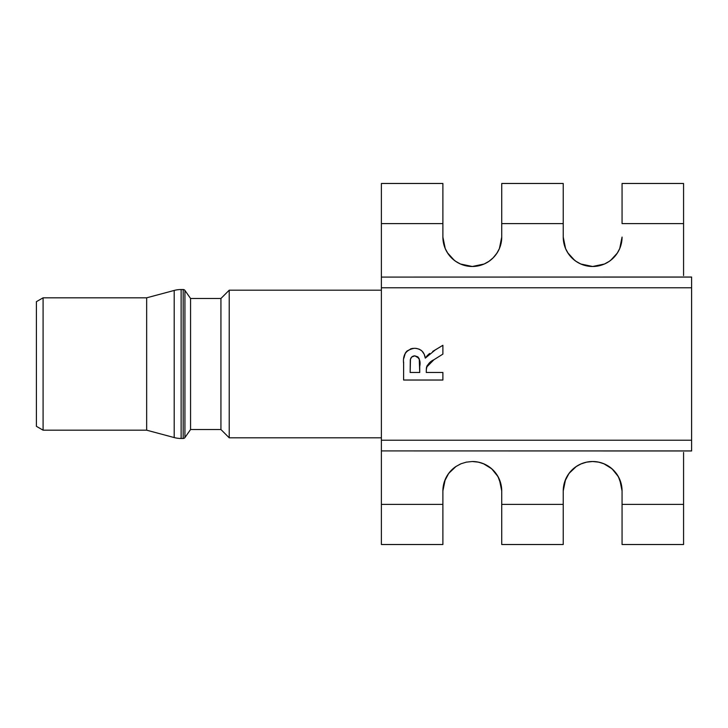 <?xml version="1.0" encoding="UTF-8"?>
<svg xmlns="http://www.w3.org/2000/svg" width="728" height="728" viewBox="0 0 728 728"><rect width="100%" height="100%" fill="white"/><g stroke="black" fill="none" stroke-linecap="round" stroke-linejoin="round"><path stroke-width="1.09" d="M229.22 437.81L381.381 437.81L229.22 437.81L229.22 290.19L229.22 437.81L220.93 429.52L229.22 437.81M381.381 290.19L229.22 290.19L220.93 298.48L220.93 429.52L220.93 298.48L190.563 298.48L190.563 429.52L220.93 429.52L190.563 429.52L190.563 298.48L184.93 290.436L184.93 437.564L190.563 429.52L184.93 437.564L184.93 290.436A2.139 2.139 0 0 0 183.174 289.526L183.174 438.474A2.139 2.139 0 0 0 184.93 437.564A2.139 2.139 0 0 1 183.174 438.474L183.174 289.526L181.126 289.526L181.126 438.474L183.174 438.474L181.126 438.474L181.126 289.526A26.745 26.745 0 0 0 174.201 290.436L174.201 437.564A26.745 26.745 0 0 0 181.126 438.474A26.745 26.745 0 0 1 174.201 437.564L174.201 290.436L146.665 297.816L146.665 430.184L174.201 437.564L146.665 430.184L146.665 297.816L43.089 297.816L43.089 430.184L146.665 430.184L43.089 430.184L43.089 297.816L36.4 301.674L36.4 426.326L43.089 430.184L36.4 426.326L36.4 301.674L43.089 297.816L146.665 297.816L174.201 290.436A26.745 26.745 0 0 1 181.126 289.526L183.174 289.526A2.139 2.139 0 0 1 184.93 290.436L190.563 298.48L220.93 298.48L229.22 290.19L381.381 290.19M489.043 466.73L493.238 470.252L496.696 474.465L499.372 479.397L501.729 490.927A29.42 29.42 0 0 0 472.308 461.507L478.533 462.171L484.165 464M619.71 479.397L622.067 490.927A29.42 29.42 0 0 0 592.656 461.507L598.871 462.171L604.504 464L609.391 466.73L613.577 470.252L617.035 474.465L619.71 479.397M410.155 372.472L410.465 359.213L411.711 357.011L414.842 355.856L417.918 356.884L419.246 358.959L419.728 372.472L410.155 372.472L410.283 360.051C410.701 357.412 412.221 356.019 414.842 355.856C419.237 357.439 420.866 360.952 419.728 366.393L419.728 372.472L410.155 372.472M419.728 366.393L419.71 364.719M419.674 363.035L419.228 358.886M418.928 358.194L414.842 355.856L413.832 355.937M411.502 357.221L411.002 357.912M410.774 358.349L410.283 360.051M501.729 490.927L501.729 504.404L563.235 504.404L563.235 544.517L501.729 544.517L563.235 544.517L563.235 490.927L565.583 479.415L568.25 474.501L571.717 470.261L575.894 466.748L580.789 464.009L586.422 462.171L592.656 461.507A29.42 29.42 0 0 0 563.235 490.927L563.235 504.404L501.729 504.404L501.729 544.517L501.729 490.927L501.164 485.185L499.49 479.67M683.574 452.452L683.574 544.517L622.067 544.517L683.574 544.517L683.574 467.54M427.19 365.52L433.979 359.696L442.888 354.108L442.888 345.281L435.116 350.041L425.298 358.149C424.333 351.915 420.729 348.63 414.496 348.303C406.233 349.604 402.602 354.682 403.612 363.545L403.612 380.025L442.888 380.025L442.888 372.472L426.271 372.472L426.271 370.779C426.453 365.693 429.029 361.998 433.979 359.696L426.544 367.194L427.336 365.283M424.288 354.418L425.298 358.149L427.236 355.583L425.298 358.149L424.224 354.263L421.921 350.969L419.437 349.304M410.419 348.985L411.821 348.576L407.061 350.978L405.35 353.034L403.867 358.167L404.359 355.473M403.612 363.545L403.612 380.025L442.888 380.025L442.888 372.472L442.888 380.025L403.612 380.025L403.631 361.989M410.465 359.213L410.747 358.413M419.428 359.769L419.628 361.971M683.574 275.548L683.574 223.596L622.067 223.596L622.067 183.483L683.574 183.483L683.574 223.596L622.067 223.596L622.067 183.483L683.574 183.483L683.574 260.46M563.235 237.073L563.235 223.596L501.729 223.596L501.729 237.073L501.729 183.483L563.235 183.483L563.235 223.596L501.729 223.596L501.729 183.483L563.235 183.483L563.235 237.073L565.583 248.603L563.235 237.073L563.8 242.815L565.547 248.494M466.084 462.171L472.308 461.507L478.05 462.071L483.565 463.745M445.127 479.67L443.461 485.185L442.888 490.927L442.888 504.404L381.381 504.404L381.381 544.517L442.888 544.517L442.888 504.404L381.381 504.404L381.381 544.517L442.888 544.517L442.888 490.927L444.471 481.417L448.675 473.409L456.037 466.42A29.42 29.42 0 0 0 442.888 490.927L445.236 479.415L447.902 474.501L451.369 470.261L455.546 466.748L460.442 464.009M622.067 490.927L622.067 504.404L683.574 504.404L622.067 504.404L622.067 544.517L622.067 490.927L621.503 485.185L619.828 479.67M426.326 368.987L426.544 367.194M442.888 345.281L442.888 354.108L442.888 345.281L432.723 351.424M414.496 348.303L411.821 348.576M419.228 349.213L416.634 348.466M420.729 350.022L421.921 350.969M422.622 351.688L423.56 352.98M404.404 355.3L404.75 354.254M405.35 353.034L406.588 351.424M412.084 348.521L413.149 348.366M568.268 253.526L565.583 248.603L568.268 253.526L571.717 257.748L568.268 253.526M575.912 261.261L571.717 257.748L575.912 261.261L580.789 263.991L575.912 261.261M586.422 265.829L580.789 263.991L592.638 266.494L586.422 265.829M598.862 265.829L592.638 266.494A29.42 29.42 0 0 0 622.067 237.073L619.719 248.585L617.053 253.499L613.586 257.748L609.409 261.252L604.504 264L598.862 265.829M563.235 237.091A29.42 29.42 0 0 0 565.583 248.594M565.592 248.621A29.42 29.42 0 0 0 592.628 266.494L604.504 264L609.409 261.252L613.586 257.748L617.053 253.499L619.719 248.585L622.067 237.073L621.503 242.815L619.765 248.485M381.381 474.683L381.381 504.404L381.381 450.914L691.6 450.914L691.6 440.222L381.381 440.222L381.381 183.483L442.888 183.483L442.888 223.596L381.381 223.596L381.381 183.483L442.888 183.483L442.888 237.073L445.245 248.603L442.888 237.073A29.42 29.42 0 0 0 472.308 266.494A29.42 29.42 0 0 0 501.729 237.073L499.381 248.585L496.714 253.499L493.238 257.748L489.061 261.252L484.165 264L478.524 265.829L472.299 266.494L466.075 265.829L460.442 263.991L455.564 261.261L451.378 257.748L447.92 253.526L445.245 248.603L447.92 253.526L451.378 257.748L455.564 261.261L460.442 263.991L472.299 266.494L484.165 264L489.061 261.252L493.238 257.748L496.714 253.499L499.381 248.585L501.729 237.073L501.164 242.815L499.417 248.494M617.107 474.583L613.449 470.124L608.99 466.466L603.912 463.745L598.389 462.071L592.656 461.507L586.914 462.071L581.39 463.745L576.312 466.466L571.853 470.124L568.195 474.583M565.474 479.67L563.8 485.185L563.235 490.927L564.81 481.417L569.014 473.409L576.385 466.42M496.769 474.583L493.111 470.124L488.652 466.466M466.566 462.071L461.051 463.745L455.965 466.466L451.506 470.124L447.847 474.583M381.381 277.086L381.381 440.222L691.6 440.222L691.6 277.022L381.381 277.086L691.6 277.086L691.6 287.778L381.381 287.778L691.6 287.778L691.6 450.978L381.381 450.914L381.381 440.222L381.381 450.914M501.274 485.785L498.061 476.704L491.719 468.823L483.337 463.654M621.621 485.785L618.409 476.704L612.057 468.823L603.685 463.654M442.888 372.472L426.271 372.472L426.271 370.779M433.979 359.696L442.888 354.108M429.638 353.444L427.236 355.583M416.507 348.448L415.506 348.339M404.34 355.519L403.867 358.167M381.381 253.317L381.381 223.596L442.888 223.596L442.888 237.073L443.461 242.815L445.199 248.494M447.383 252.698L454.29 260.324M455.746 261.388L459.177 263.399M460.706 264.109L466.566 265.929L471.071 266.466M473.446 266.466L478.05 265.929L483.911 264.109M485.421 263.409L488.625 261.552M490.344 260.315L493.074 257.912M493.111 257.876L497.051 252.989M567.776 252.78L574.629 260.324M576.085 261.388L579.515 263.399M581.39 264.255L591.418 266.466M593.793 266.466L598.389 265.929L604.249 264.109M605.76 263.409L608.972 261.552M610.701 260.305L617.399 252.989"/></g></svg>
